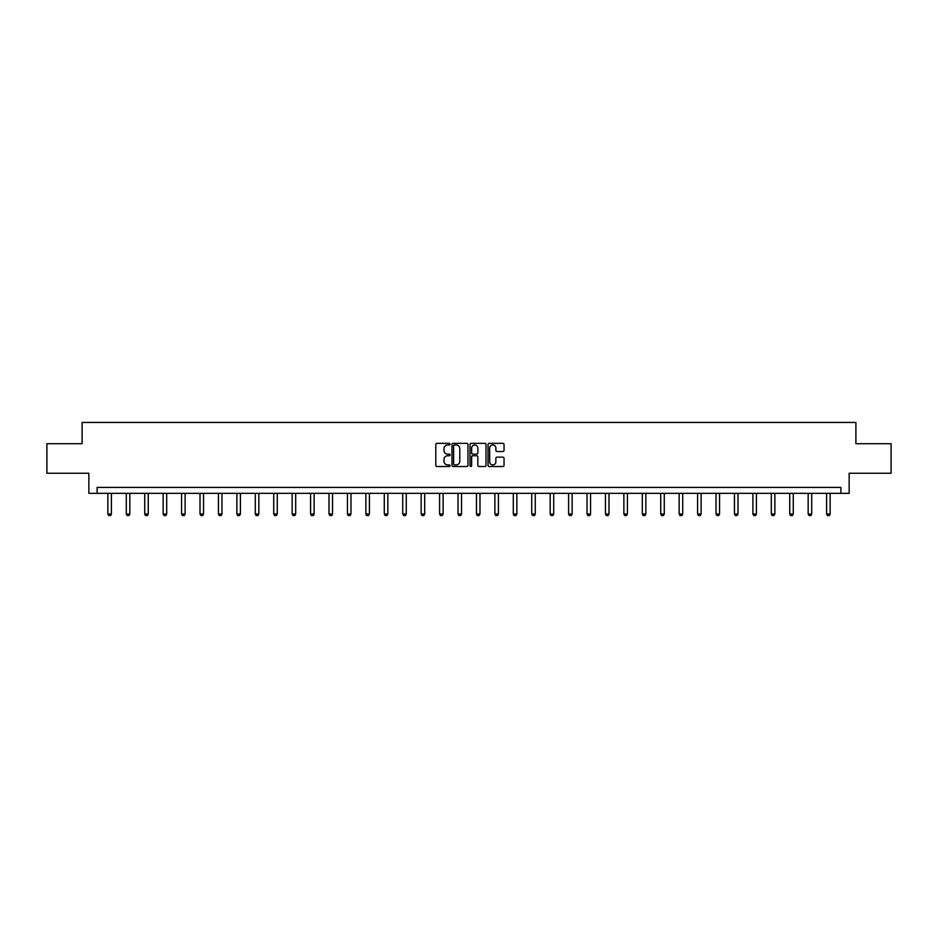 <?xml version="1.0" encoding="UTF-8"?>
<svg xmlns="http://www.w3.org/2000/svg" width="938" height="938" viewBox="0 0 938 938"><rect width="100%" height="100%" fill="white"/><g stroke="black" fill="none" stroke-linecap="round" stroke-linejoin="round"><path stroke-width="1.41" d="M450.099 444.143A0.809 0.809 0 0 0 449.29 443.334L436.967 443.334A1.161 1.161 0 0 0 435.807 444.495L435.807 465.365A1.161 1.161 0 0 0 436.967 466.526L449.29 466.526A0.809 0.809 0 0 0 450.099 465.717A0.809 0.809 0 0 0 449.29 464.908L447.696 464.908A3.705 3.705 0 0 1 443.979 461.191L443.979 459.456A3.705 3.705 0 0 1 447.696 455.739L449.29 455.739A0.809 0.809 0 0 0 450.099 454.93A0.809 0.809 0 0 0 449.29 454.121L447.696 454.121A3.705 3.705 0 0 1 443.979 450.404L443.979 448.669A3.705 3.705 0 0 1 447.696 444.952L449.29 444.952A0.809 0.809 0 0 0 450.099 444.143M502.885 451.506A1.161 1.161 0 0 0 504.046 450.346L504.046 444.495A1.161 1.161 0 0 0 502.885 443.334L489.202 443.334A1.161 1.161 0 0 0 488.041 444.495L488.041 465.365A1.161 1.161 0 0 0 489.202 466.526L502.885 466.526A1.161 1.161 0 0 0 504.046 465.365L504.046 458.295A1.161 1.161 0 0 0 502.885 457.134L497.034 457.134A1.161 1.161 0 0 0 495.874 458.295L495.874 461.801A3.107 3.107 0 0 1 492.767 464.908A3.107 3.107 0 0 1 489.671 461.801L489.671 448.059A3.107 3.107 0 0 1 492.767 444.952A3.107 3.107 0 0 1 495.874 448.059L495.874 450.346A1.161 1.161 0 0 0 497.034 451.506L502.885 451.506M840.894 493.329L849.16 493.329L849.16 473.244L891.1 473.244L891.1 443.709L855.89 443.709L855.89 422.44L82.11 422.44L82.11 443.709L46.9 443.709L46.9 473.244L88.84 473.244L88.84 493.329L840.894 493.329L840.894 487.42L97.106 487.42L97.106 493.329M467.98 444.495A1.161 1.161 0 0 0 466.831 443.334L453.148 443.334A1.161 1.161 0 0 0 451.987 444.495L451.987 465.365A1.161 1.161 0 0 0 453.148 466.526L466.831 466.526A1.161 1.161 0 0 0 467.98 465.365L467.98 444.495M471.169 443.334L484.852 443.334A1.161 1.161 0 0 1 486.013 444.495L486.013 465.365A1.161 1.161 0 0 1 484.852 466.526L479.001 466.526A1.161 1.161 0 0 1 477.841 465.365L477.841 456.9A1.161 1.161 0 0 0 476.68 455.739L472.799 455.739A1.161 1.161 0 0 0 471.638 456.9L471.638 465.717A0.809 0.809 0 0 1 470.829 466.526A0.809 0.809 0 0 1 470.02 465.717L470.02 444.495A1.161 1.161 0 0 1 471.169 443.334M454.414 444.952A0.809 0.809 0 0 0 453.605 445.773L453.605 464.087A0.809 0.809 0 0 0 454.414 464.908L456.103 464.908A3.705 3.705 0 0 0 459.808 461.191L459.808 448.669A3.705 3.705 0 0 0 456.103 444.952L454.414 444.952M477.841 448.118A3.107 3.107 0 0 0 474.745 445.011A3.107 3.107 0 0 0 471.638 448.118L471.638 452.96A1.161 1.161 0 0 0 472.799 454.121L476.68 454.121A1.161 1.161 0 0 0 477.841 452.96L477.841 448.118M107.858 493.329L107.858 514.024L111.399 514.024L111.399 493.329M111.399 514.024L110.52 515.56L108.749 515.56L107.858 514.024M126.29 493.329L126.29 514.024L129.831 514.024L129.831 493.329M129.831 514.024L128.94 515.56L127.169 515.56L126.29 514.024M144.722 493.329L144.722 514.024L148.263 514.024L148.263 493.329M148.263 514.024L147.372 515.56L145.601 515.56L144.722 514.024M163.142 493.329L163.142 514.024L166.694 514.024L166.694 493.329M166.694 514.024L165.803 515.56L164.033 515.56L163.142 514.024M181.573 493.329L181.573 514.024L185.114 514.024L185.114 493.329M185.114 514.024L184.235 515.56L182.464 515.56L181.573 514.024M200.005 493.329L200.005 514.024L203.546 514.024L203.546 493.329M203.546 514.024L202.667 515.56L200.896 515.56L200.005 514.024M218.437 493.329L218.437 514.024L221.978 514.024L221.978 493.329M221.978 514.024L221.087 515.56L219.316 515.56L218.437 514.024M236.868 493.329L236.868 514.024L240.409 514.024L240.409 493.329M240.409 514.024L239.518 515.56L237.748 515.56L236.868 514.024M255.288 493.329L255.288 514.024L258.841 514.024L258.841 493.329M258.841 514.024L257.95 515.56L256.18 515.56L255.288 514.024M273.72 493.329L273.72 514.024L277.261 514.024L277.261 493.329M277.261 514.024L276.382 515.56L274.611 515.56L273.72 514.024M292.152 493.329L292.152 514.024L295.693 514.024L295.693 493.329M295.693 514.024L294.813 515.56L293.031 515.56L292.152 514.024M310.584 493.329L310.584 514.024L314.124 514.024L314.124 493.329M314.124 514.024L313.233 515.56L311.463 515.56L310.584 514.024M329.004 493.329L329.004 514.024L332.556 514.024L332.556 493.329M332.556 514.024L331.665 515.56L329.895 515.56L329.004 514.024M347.435 493.329L347.435 514.024L350.988 514.024L350.988 493.329M350.988 514.024L350.097 515.56L348.326 515.56L347.435 514.024M365.867 493.329L365.867 514.024L369.408 514.024L369.408 493.329M369.408 514.024L368.528 515.56L366.758 515.56L365.867 514.024M384.299 493.329L384.299 514.024L387.84 514.024L387.84 493.329M387.84 514.024L386.96 515.56L385.178 515.56L384.299 514.024M402.73 493.329L402.73 514.024L406.271 514.024L406.271 493.329M406.271 514.024L405.38 515.56L403.61 515.56L402.73 514.024M421.15 493.329L421.15 514.024L424.703 514.024L424.703 493.329M424.703 514.024L423.812 515.56L422.041 515.56L421.15 514.024M439.582 493.329L439.582 514.024L443.123 514.024L443.123 493.329M443.123 514.024L442.244 515.56L440.473 515.56L439.582 514.024M458.014 493.329L458.014 514.024L461.555 514.024L461.555 493.329M461.555 514.024L460.675 515.56L458.905 515.56L458.014 514.024M476.445 493.329L476.445 514.024L479.986 514.024L479.986 493.329M479.986 514.024L479.095 515.56L477.325 515.56L476.445 514.024M494.877 493.329L494.877 514.024L498.418 514.024L498.418 493.329M498.418 514.024L497.527 515.56L495.756 515.56L494.877 514.024M513.297 493.329L513.297 514.024L516.85 514.024L516.85 493.329M516.85 514.024L515.959 515.56L514.188 515.56L513.297 514.024M531.729 493.329L531.729 514.024L535.27 514.024L535.27 493.329M535.27 514.024L534.39 515.56L532.62 515.56L531.729 514.024M550.16 493.329L550.16 514.024L553.701 514.024L553.701 493.329M553.701 514.024L552.822 515.56L551.04 515.56L550.16 514.024M568.592 493.329L568.592 514.024L572.133 514.024L572.133 493.329M572.133 514.024L571.242 515.56L569.472 515.56L568.592 514.024M587.012 493.329L587.012 514.024L590.565 514.024L590.565 493.329M590.565 514.024L589.674 515.56L587.903 515.56L587.012 514.024M605.444 493.329L605.444 514.024L608.996 514.024L608.996 493.329M608.996 514.024L608.105 515.56L606.335 515.56L605.444 514.024M623.876 493.329L623.876 514.024L627.416 514.024L627.416 493.329M627.416 514.024L626.537 515.56L624.767 515.56L623.876 514.024M642.307 493.329L642.307 514.024L645.848 514.024L645.848 493.329M645.848 514.024L644.969 515.56L643.187 515.56L642.307 514.024M660.739 493.329L660.739 514.024L664.28 514.024L664.28 493.329M664.28 514.024L663.389 515.56L661.618 515.56L660.739 514.024M679.159 493.329L679.159 514.024L682.712 514.024L682.712 493.329M682.712 514.024L681.82 515.56L680.05 515.56L679.159 514.024M697.591 493.329L697.591 514.024L701.132 514.024L701.132 493.329M701.132 514.024L700.252 515.56L698.482 515.56L697.591 514.024M716.022 493.329L716.022 514.024L719.563 514.024L719.563 493.329M719.563 514.024L718.684 515.56L716.913 515.56L716.022 514.024M734.454 493.329L734.454 514.024L737.995 514.024L737.995 493.329M737.995 514.024L737.104 515.56L735.333 515.56L734.454 514.024M752.886 493.329L752.886 514.024L756.427 514.024L756.427 493.329M756.427 514.024L755.536 515.56L753.765 515.56L752.886 514.024M771.306 493.329L771.306 514.024L774.858 514.024L774.858 493.329M774.858 514.024L773.967 515.56L772.197 515.56L771.306 514.024M789.737 493.329L789.737 514.024L793.278 514.024L793.278 493.329M793.278 514.024L792.399 515.56L790.628 515.56L789.737 514.024M808.169 493.329L808.169 514.024L811.71 514.024L811.71 493.329M811.71 514.024L810.831 515.56L809.06 515.56L808.169 514.024M826.601 493.329L826.601 514.024L830.142 514.024L830.142 493.329M830.142 514.024L829.251 515.56L827.48 515.56L826.601 514.024"/></g></svg>
